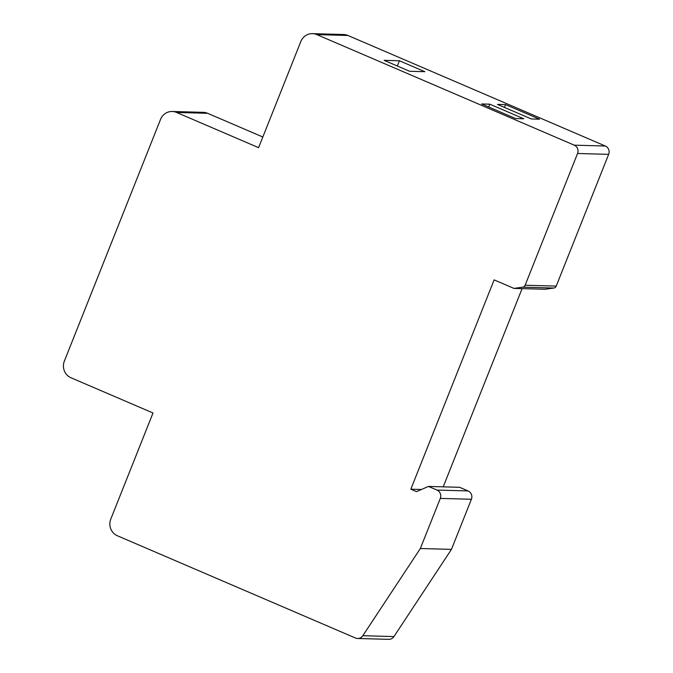 <?xml version="1.0" encoding="UTF-8"?>
<svg xmlns="http://www.w3.org/2000/svg" width="673" height="673" viewBox="0 0 673 673"><rect width="100%" height="100%" fill="white"/><g stroke="black" fill="none" stroke-linecap="round" stroke-linejoin="round"><path stroke-width="1.01" d="M399.426 60.772L424.882 71.7L409.596 71.271L384.14 60.343L399.426 60.772L397.339 66.004M539.553 119.205L531.384 118.97L497.44 104.399L505.608 104.626L539.553 119.205M316.832 34.609L574.237 145.158A6.377 6.124 91.6 0 1 577.552 153.486L525.125 285.234A3.188 3.062 91.6 0 1 522.694 287.178L513.928 288.397L494.125 279.892L410.833 489.195L416.494 491.627L428.499 486.428L436.979 490.07A6.377 6.124 91.6 0 1 440.293 498.399L420.347 548.512L362.831 635.707A6.377 6.124 91.6 0 1 355.437 638.004L117.396 535.767A12.753 12.249 91.6 0 1 110.776 519.119L153.007 412.986L70.976 377.755A12.753 12.249 91.6 0 1 64.356 361.107L160.553 119.373A12.753 12.249 91.6 0 1 172.221 111.482A12.753 12.249 91.6 0 1 176.562 112.441L258.592 147.665L300.823 41.541A12.753 12.249 91.6 0 1 312.499 33.65A12.753 12.249 91.6 0 1 316.832 34.609L347.933 35.476L605.338 146.024A6.377 6.124 91.6 0 1 608.653 154.353L556.218 286.101A3.188 3.062 91.6 0 1 553.795 288.044L545.029 289.264L513.928 288.397M523.737 118.759L515.568 118.532L481.624 103.953L489.793 104.18L523.737 118.759M172.221 111.482L203.322 112.349A12.753 12.249 91.6 0 1 207.654 113.308L262.832 137.006M312.499 33.65L343.592 34.525A12.753 12.249 91.6 0 1 347.933 35.476M421.416 489.498L410.833 489.195M522.097 288.624L443.213 486.84M420.347 548.512L451.448 549.387L471.394 499.273A6.377 6.124 91.6 0 0 468.08 490.945L459.592 487.302L428.499 486.428M451.448 549.387L393.932 636.574A6.377 6.124 91.6 0 1 388.708 639.35L357.607 638.475M488.682 106.982L489.793 104.18M504.498 107.428L505.608 104.626M605.338 146.024L574.237 145.158M207.654 113.308L176.562 112.441M608.653 154.353L577.552 153.486M556.218 286.101L525.125 285.234M553.795 288.044L522.694 287.178M468.08 490.945L436.979 490.07M471.394 499.273L440.293 498.399M393.932 636.574L362.831 635.707"/></g></svg>
